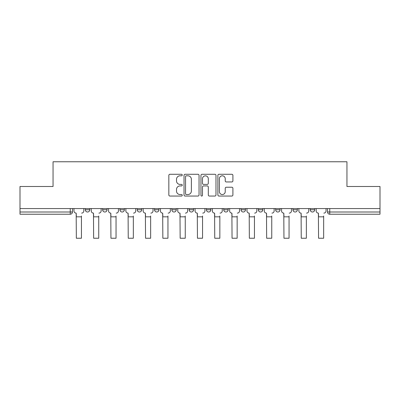 <?xml version="1.0" encoding="UTF-8"?>
<svg xmlns="http://www.w3.org/2000/svg" width="400" height="400" viewBox="0 0 400 400"><rect width="100%" height="100%" fill="white"/><g stroke="black" fill="none" stroke-linecap="round" stroke-linejoin="round"><path stroke-width="0.6" d="M182.255 175.04A0.76 0.76 0 0 0 181.495 174.28L169.925 174.28A1.09 1.09 0 0 0 168.84 175.37L168.84 194.965A1.09 1.09 0 0 0 169.925 196.05L181.495 196.05A0.76 0.76 0 0 0 182.255 195.29A0.76 0.76 0 0 0 181.495 194.53L179.995 194.53A3.485 3.485 0 0 1 176.515 191.045L176.515 189.41A3.485 3.485 0 0 1 179.995 185.93L181.495 185.93A0.76 0.76 0 0 0 182.255 185.165A0.76 0.76 0 0 0 181.495 184.405L179.995 184.405A3.485 3.485 0 0 1 176.515 180.92L176.515 179.29A3.485 3.485 0 0 1 179.995 175.805L181.495 175.805A0.76 0.76 0 0 0 182.255 175.04M275.64 208.565L275.64 209.785L280.075 209.785A2.22 2.22 0 0 1 277.855 212.005A2.22 2.22 0 0 1 275.64 209.785L275.64 208.565M241.035 208.565L241.035 209.785L245.47 209.785A2.22 2.22 0 0 1 243.255 212.005A2.22 2.22 0 0 1 241.035 209.785L241.035 208.565M223.735 208.565L223.735 209.785L228.17 209.785A2.22 2.22 0 0 1 225.95 212.005A2.22 2.22 0 0 1 223.735 209.785L223.735 208.565M206.435 208.565L206.435 209.785L210.87 209.785A2.22 2.22 0 0 1 208.65 212.005A2.22 2.22 0 0 1 206.435 209.785L206.435 208.565M189.13 208.565L189.13 209.785L193.565 209.785A2.22 2.22 0 0 1 191.35 212.005A2.22 2.22 0 0 1 189.13 209.785L189.13 208.565M171.83 208.565L171.83 209.785L176.265 209.785A2.22 2.22 0 0 1 174.05 212.005A2.22 2.22 0 0 1 171.83 209.785L171.83 208.565M154.53 209.785L154.53 208.565L154.53 209.785A2.22 2.22 0 0 0 156.745 212.005A2.22 2.22 0 0 1 154.53 209.785L158.965 209.785A2.22 2.22 0 0 1 156.745 212.005A2.22 2.22 0 0 0 158.965 209.785A2.22 2.22 0 0 1 156.745 212.005M137.225 209.785L137.225 208.565L137.225 209.785A2.22 2.22 0 0 0 139.445 212.005A2.22 2.22 0 0 1 137.225 209.785L141.665 209.785A2.22 2.22 0 0 1 139.445 212.005M119.925 209.785L119.925 208.565L119.925 209.785A2.22 2.22 0 0 0 122.145 212.005A2.22 2.22 0 0 1 119.925 209.785L124.36 209.785A2.22 2.22 0 0 1 122.145 212.005M231.815 181.955A1.09 1.09 0 0 0 232.905 180.865L232.905 175.37A1.09 1.09 0 0 0 231.815 174.28L218.97 174.28A1.09 1.09 0 0 0 217.88 175.37L217.88 194.965A1.09 1.09 0 0 0 218.97 196.05L231.815 196.05A1.09 1.09 0 0 0 232.905 194.965L232.905 188.325A1.09 1.09 0 0 0 231.815 187.235L226.315 187.235A1.09 1.09 0 0 0 225.23 188.325L225.23 191.615A2.91 2.91 0 0 1 222.315 194.53A2.91 2.91 0 0 1 219.405 191.615L219.405 178.715A2.91 2.91 0 0 1 222.315 175.805A2.91 2.91 0 0 1 225.23 178.715L225.23 180.865A1.09 1.09 0 0 0 226.315 181.955L231.815 181.955M20 208.565L20 186.495L53.05 186.495L53.05 161.765L346.95 161.765L346.95 186.495L380 186.495L380 208.565L20 208.565L20 212.005L72.46 212.005L72.46 208.565M199.045 175.37A1.09 1.09 0 0 0 197.96 174.28L185.115 174.28A1.09 1.09 0 0 0 184.025 175.37L184.025 194.965A1.09 1.09 0 0 0 185.115 196.05L197.96 196.05A1.09 1.09 0 0 0 199.045 194.965L199.045 175.37M202.04 174.28L214.885 174.28A1.09 1.09 0 0 1 215.975 175.37L215.975 194.965A1.09 1.09 0 0 1 214.885 196.05L209.39 196.05A1.09 1.09 0 0 1 208.3 194.965L208.3 187.015A1.09 1.09 0 0 0 207.21 185.93L203.565 185.93A1.09 1.09 0 0 0 202.475 187.015L202.475 195.29A0.76 0.76 0 0 1 201.715 196.05A0.76 0.76 0 0 1 200.955 195.29L200.955 175.37A1.09 1.09 0 0 1 202.04 174.28M327.54 208.565L327.54 212.005L380 212.005L380 214.225L329.76 214.225A2.22 2.22 0 0 1 327.54 212.005L327.54 208.565M380 208.565L380 212.005M70.24 208.565L70.24 214.225A2.22 2.22 0 0 0 72.46 212.005A2.22 2.22 0 0 1 70.24 214.225L20 214.225L20 212.005M314.675 208.565L314.675 209.785A2.22 2.22 0 0 1 312.46 212.005A2.22 2.22 0 0 1 310.24 209.785A2.22 2.22 0 0 0 312.46 212.005M310.24 208.565L310.24 209.785L314.675 209.785M297.375 208.565L297.375 209.785A2.22 2.22 0 0 1 295.155 212.005A2.22 2.22 0 0 1 292.94 209.785L297.375 209.785M292.94 208.565L292.94 209.785M280.075 208.565L280.075 209.785M262.775 208.565L262.775 209.785A2.22 2.22 0 0 1 260.555 212.005A2.22 2.22 0 0 1 258.335 209.785L262.775 209.785M258.335 208.565L258.335 209.785M245.47 208.565L245.47 209.785M228.17 208.565L228.17 209.785M210.87 208.565L210.87 209.785L210.87 208.565M193.565 208.565L193.565 209.785A2.22 2.22 0 0 1 191.35 212.005A2.22 2.22 0 0 0 193.565 209.785M176.265 208.565L176.265 209.785A2.22 2.22 0 0 1 174.05 212.005A2.22 2.22 0 0 0 176.265 209.785L176.265 208.565M158.965 208.565L158.965 209.785M141.665 208.565L141.665 209.785L141.665 208.565M124.36 208.565L124.36 209.785L124.36 208.565M102.625 208.565L102.625 209.785L107.06 209.785L107.06 208.565L107.06 209.785A2.22 2.22 0 0 1 104.845 212.005A2.22 2.22 0 0 1 102.625 209.785A2.22 2.22 0 0 0 104.845 212.005A2.22 2.22 0 0 0 107.06 209.785A2.22 2.22 0 0 1 104.845 212.005M85.325 208.565L85.325 209.785L89.76 209.785L89.76 208.565L89.76 209.785A2.22 2.22 0 0 1 87.54 212.005A2.22 2.22 0 0 1 85.325 209.785A2.22 2.22 0 0 0 87.54 212.005A2.22 2.22 0 0 0 89.76 209.785A2.22 2.22 0 0 1 87.54 212.005M186.31 175.805A0.76 0.76 0 0 0 185.55 176.565L185.55 193.765A0.76 0.76 0 0 0 186.31 194.53L187.89 194.53A3.485 3.485 0 0 0 191.375 191.045L191.375 179.29A3.485 3.485 0 0 0 187.89 175.805L186.31 175.805M208.3 178.77A2.91 2.91 0 0 0 205.39 175.86A2.91 2.91 0 0 0 202.475 178.77L202.475 183.315A1.09 1.09 0 0 0 203.565 184.405L207.21 184.405A1.09 1.09 0 0 0 208.3 183.315L208.3 178.77M73.955 210.895L73.955 208.565L73.955 210.895A2.22 2.22 0 0 0 76.175 213.115L76.34 216M76.175 213.115L76.34 238.235L81.44 238.235L81.44 216M83.825 210.895L83.825 208.565L83.825 210.895A2.22 2.22 0 0 1 81.61 213.115M81.44 238.235L76.34 238.235M91.255 210.895L91.255 208.565L91.255 210.895A2.22 2.22 0 0 0 93.475 213.115L93.64 216M93.475 213.115L93.64 238.235L98.745 238.235L98.745 216M101.13 210.895L101.13 208.565L101.13 210.895A2.22 2.22 0 0 1 98.91 213.115M108.56 210.895L108.56 208.565L108.56 210.895A2.22 2.22 0 0 0 110.775 213.115L110.945 216M110.775 213.115L110.945 238.235L116.045 238.235L116.045 216M118.43 210.895L118.43 208.565L118.43 210.895A2.22 2.22 0 0 1 116.21 213.115M98.745 238.235L93.64 238.235M116.045 238.235L110.945 238.235M125.86 210.895L125.86 208.565L125.86 210.895A2.22 2.22 0 0 0 128.08 213.115L128.245 216M128.08 213.115L128.245 238.235L133.345 238.235L133.345 216M135.73 210.895L135.73 208.565L135.73 210.895A2.22 2.22 0 0 1 133.51 213.115M143.16 210.895L143.16 208.565L143.16 210.895A2.22 2.22 0 0 0 145.38 213.115L145.545 216M145.38 213.115L145.545 238.235L150.645 238.235L150.645 216M153.03 210.895L153.03 208.565L153.03 210.895A2.22 2.22 0 0 1 150.815 213.115M160.46 210.895L160.46 208.565L160.46 210.895A2.22 2.22 0 0 0 162.68 213.115L162.845 216M162.68 213.115L162.845 238.235L167.95 238.235L167.95 216M170.335 210.895L170.335 208.565L170.335 210.895A2.22 2.22 0 0 1 168.115 213.115M133.345 238.235L128.245 238.235M150.645 238.235L145.545 238.235M167.95 238.235L162.845 238.235M177.765 210.895L177.765 208.565L177.765 210.895A2.22 2.22 0 0 0 179.98 213.115L180.15 216M179.98 213.115L180.15 238.235L185.25 238.235L185.25 216M187.635 210.895L187.635 208.565L187.635 210.895A2.22 2.22 0 0 1 185.415 213.115M185.25 238.235L180.15 238.235M195.065 210.895L195.065 208.565L195.065 210.895A2.22 2.22 0 0 0 197.285 213.115L197.45 216M197.285 213.115L197.45 238.235L202.55 238.235L202.55 216M204.935 210.895L204.935 208.565L204.935 210.895A2.22 2.22 0 0 1 202.715 213.115M202.55 238.235L197.45 238.235M212.365 210.895L212.365 208.565L212.365 210.895A2.22 2.22 0 0 0 214.585 213.115L214.75 216M214.585 213.115L214.75 238.235L219.85 238.235L219.85 216M222.235 210.895L222.235 208.565L222.235 210.895A2.22 2.22 0 0 1 220.02 213.115M219.85 238.235L214.75 238.235M229.665 210.895L229.665 208.565L229.665 210.895A2.22 2.22 0 0 0 231.885 213.115L232.05 216M231.885 213.115L232.05 238.235L237.155 238.235L237.155 216M239.54 210.895L239.54 208.565L239.54 210.895A2.22 2.22 0 0 1 237.32 213.115M237.155 238.235L232.05 238.235M246.97 210.895L246.97 208.565L246.97 210.895A2.22 2.22 0 0 0 249.185 213.115L249.355 216M249.185 213.115L249.355 238.235L254.455 238.235L254.455 216M256.84 210.895L256.84 208.565L256.84 210.895A2.22 2.22 0 0 1 254.62 213.115M254.455 238.235L249.355 238.235M264.27 210.895L264.27 208.565L264.27 210.895A2.22 2.22 0 0 0 266.49 213.115L266.655 216M266.49 213.115L266.655 238.235L271.755 238.235L271.755 216M274.14 210.895L274.14 208.565L274.14 210.895A2.22 2.22 0 0 1 271.92 213.115M271.755 238.235L266.655 238.235M281.57 210.895L281.57 208.565L281.57 210.895A2.22 2.22 0 0 0 283.79 213.115L283.955 216M283.79 213.115L283.955 238.235L289.055 238.235L289.055 216M291.44 210.895L291.44 208.565L291.44 210.895A2.22 2.22 0 0 1 289.225 213.115M289.055 238.235L283.955 238.235M298.87 210.895L298.87 208.565L298.87 210.895A2.22 2.22 0 0 0 301.09 213.115L301.255 216M301.09 213.115L301.255 238.235L306.36 238.235L306.36 216M308.745 210.895L308.745 208.565L308.745 210.895A2.22 2.22 0 0 1 306.525 213.115M306.36 238.235L301.255 238.235M316.175 210.895L316.175 208.565L316.175 210.895A2.22 2.22 0 0 0 318.39 213.115L318.56 216M318.39 213.115L318.56 238.235L323.66 238.235L323.66 216M326.045 210.895L326.045 208.565L326.045 210.895A2.22 2.22 0 0 1 323.825 213.115M323.66 238.235L318.56 238.235M329.76 208.565L329.76 214.225M81.44 216.83L76.34 216.83M98.745 216.83L93.64 216.83M116.045 216.83L110.945 216.83M133.345 216.83L128.245 216.83M150.645 216.83L145.545 216.83M167.95 216.83L162.845 216.83M185.25 216.83L180.15 216.83M202.55 216.83L197.45 216.83M219.85 216.83L214.75 216.83M237.155 216.83L232.05 216.83M254.455 216.83L249.355 216.83M271.755 216.83L266.655 216.83M289.055 216.83L283.955 216.83M306.36 216.83L301.255 216.83M323.66 216.83L318.56 216.83"/></g></svg>
